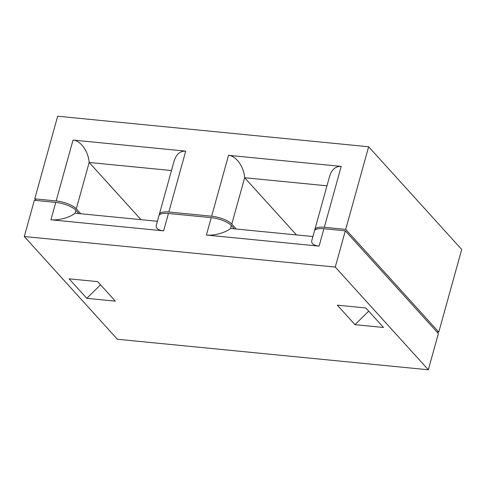 <?xml version="1.0" encoding="UTF-8"?>
<svg xmlns="http://www.w3.org/2000/svg" width="486" height="486" viewBox="0 0 486 486"><rect width="100%" height="100%" fill="white"/><g stroke="black" fill="none" stroke-linecap="round" stroke-linejoin="round"><path stroke-width="0.73" d="M436.902 331.908L438.785 332.09L461.7 249.464L368.637 146.754L345.722 229.38L324.326 227.278L341.208 166.4L228.517 155.332C236.123 155.848 243.814 166.522 244.652 177.73L326.969 185.81M80.749 213.749L76.302 208.846L89.169 162.464L171.485 170.543M159.317 215.019A15.947 5.297 15.5 0 1 159.359 214.253L174.091 161.127C176.26 154.232 180.136 150.897 185.725 151.134L73.034 140.065L56.151 200.949A15.947 5.297 15.5 0 1 76.302 208.846M56.151 200.949L34.749 198.847L57.664 116.221L368.637 146.754M36.231 200.481L34.749 198.847M73.034 140.065C80.633 140.582 88.324 151.255 89.169 162.464L141.001 219.666M228.517 155.332L211.635 216.215L168.836 212.011L185.725 151.134M236.232 229.015L231.786 224.113L244.652 177.73L296.484 234.932M211.635 216.215A15.947 5.297 15.5 0 1 231.786 224.113M159.359 214.253A15.947 5.297 15.5 0 1 168.836 212.011M314.8 230.285A15.947 5.297 15.5 0 1 314.849 229.52A15.947 5.297 15.5 0 1 324.326 227.278M314.849 229.52L329.581 176.394C331.744 169.499 335.619 166.163 341.208 166.4M438.785 332.09L345.722 229.38M365.837 307.972L383.503 327.473L354.974 324.672L337.302 305.172L365.837 307.972M368.71 311.143L354.974 324.672M97.662 281.637L115.328 301.144L86.8 298.337L69.127 278.836L97.662 281.637M100.535 284.814L86.8 298.337M157.415 221.276L75.099 213.196L75.901 210.298A15.947 5.297 -164.5 0 0 55.744 202.395L34.348 200.293L24.3 236.536L117.363 339.246L428.336 369.779L438.384 333.542L345.321 230.826L323.919 228.73A15.947 5.297 -164.5 0 0 314.442 230.965L311.769 240.606C311.192 243.608 313.634 245.448 319.095 246.123L323.919 228.73M75.099 213.196C69.96 217.485 58.435 220.626 50.921 219.794L163.612 230.856C158.144 230.182 155.702 228.341 156.285 225.334L158.958 215.699A15.947 5.297 -164.5 0 1 168.435 213.463L211.234 217.661L206.41 235.06L319.095 246.123M75.901 210.298L78.866 213.567M24.3 236.536L335.267 267.069L345.321 230.826M312.899 236.548L230.583 228.463L231.385 225.565A15.947 5.297 -164.5 0 0 211.234 217.661M230.583 228.463C225.443 232.751 213.919 235.898 206.41 235.06M231.385 225.565L234.349 228.833M335.267 267.069L428.336 369.779M55.744 202.395L50.921 219.794M163.612 230.856L168.435 213.463"/></g></svg>
